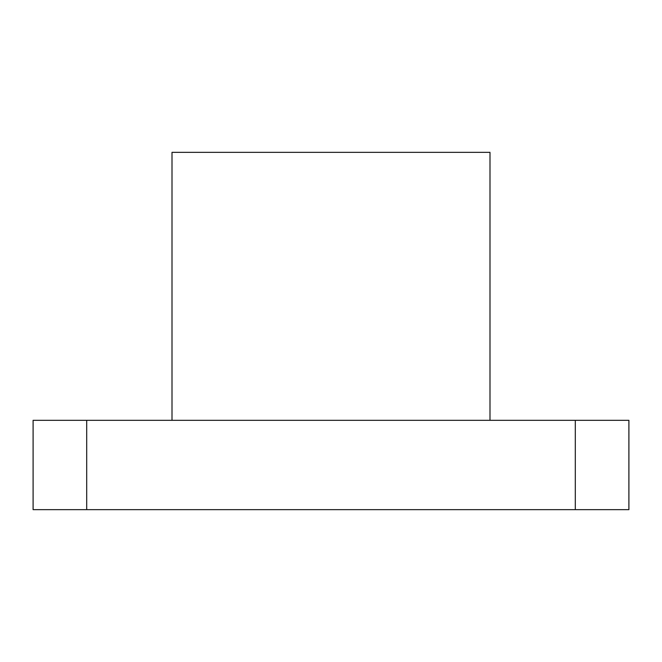 <?xml version="1.0" encoding="UTF-8"?>
<svg xmlns="http://www.w3.org/2000/svg" width="662" height="662" viewBox="0 0 662 662"><rect width="100%" height="100%" fill="white"/><g stroke="black" fill="none" stroke-linecap="round" stroke-linejoin="round"><path stroke-width="0.99" d="M575.303 509.649L575.303 420.329L628.9 420.329L628.9 509.649L33.1 509.649L33.1 420.329L86.697 420.329L86.697 509.649M575.303 420.329L86.697 420.329M172.004 420.329L172.004 152.351L489.996 152.351L489.996 420.329"/></g></svg>
